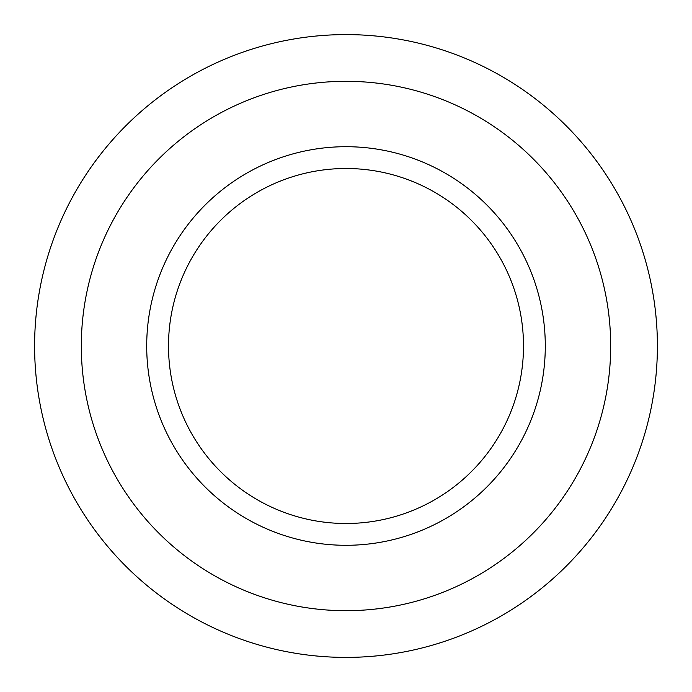 <?xml version="1.0" encoding="UTF-8"?>
<svg xmlns="http://www.w3.org/2000/svg" width="692" height="692" viewBox="0 0 692 692"><rect width="100%" height="100%" fill="white"/><g stroke="black" fill="none" stroke-linecap="round" stroke-linejoin="round"><path stroke-width="1.04" d="M168.502 346A177.498 177.498 0 0 0 434.749 499.719A177.498 177.498 0 0 0 434.749 192.281A177.498 177.498 0 0 0 168.502 346M146.704 346A199.296 199.296 0 0 0 445.648 518.593A199.296 199.296 0 0 0 445.648 173.407A199.296 199.296 0 0 0 146.704 346M81.31 346A264.69 264.69 0 0 0 478.345 575.225A264.69 264.69 0 0 0 478.345 116.775A264.69 264.69 0 0 0 81.31 346M34.6 346A311.4 311.4 0 0 0 501.7 615.681A311.4 311.4 0 0 0 501.7 76.319A311.4 311.4 0 0 0 34.6 346"/></g></svg>
